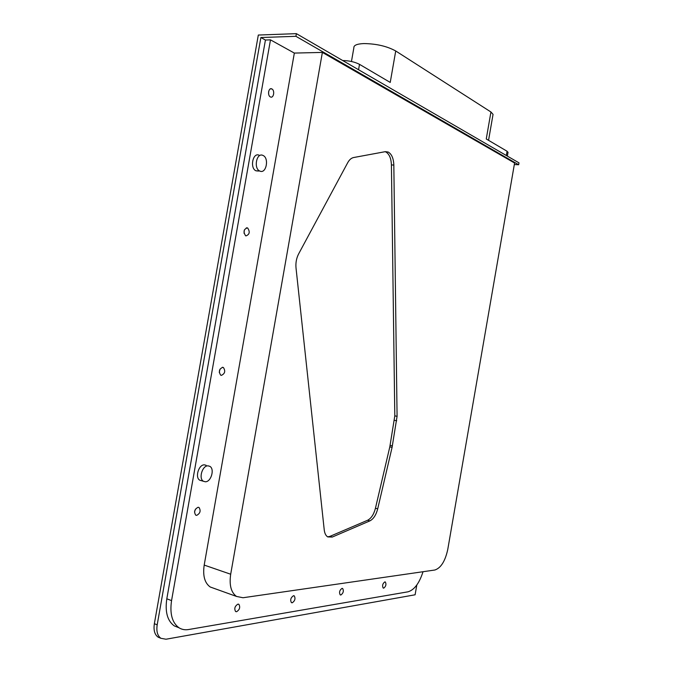 <?xml version="1.0" encoding="UTF-8"?>
<svg xmlns="http://www.w3.org/2000/svg" width="673" height="673" viewBox="0 0 673 673"><rect width="100%" height="100%" fill="white"/><g stroke="black" fill="none" stroke-linecap="round" stroke-linejoin="round"><path stroke-width="1.01" d="M507.989 152.51L507.08 151.248L486.259 138.983L490.937 111.987L395.724 50.98C387.034 46.21 376.417 43.745 363.874 43.568C356.968 43.88 353.628 45.293 353.855 47.817L351.457 61.495M492.922 115.091L493.048 114.36L490.937 111.987M395.724 50.98L390.231 82.434L359.508 64.347C354.797 61.941 349.22 60.663 342.784 60.52L342.776 60.57M160.275 638.046L158.096 637.146C154.647 634.631 153.402 630.147 154.361 623.703L258.314 35.046L296.389 33.65L518.992 162.858L518.664 164.742L295.918 36.308L260.88 37.528L157.188 624.838C156.229 631.299 157.474 635.792 160.906 638.307L165.995 639.224L415.106 594.789L416.797 585.022M514.315 164.549L518.664 164.742M260.88 37.528L265.431 40.027L270.487 39.858L171.556 600.602C169.646 613.709 172.128 622.769 179.001 627.774C181.828 629.541 185.016 630.13 188.558 629.541L407.989 591.819C414.316 589.943 419.329 583.239 423.031 571.722M265.431 40.027L166.811 598.802C164.91 611.858 167.4 620.901 174.29 625.907L178.707 627.657M201.564 480.732L199.873 480.253C194.69 477.695 198.695 464.328 204.466 464.858L206.14 465.312M258.398 171.06L255.976 170.799C249.649 168.183 252.812 152.224 259.063 155.185M384.813 581.901C382.601 583.634 382.062 585.678 383.181 588.034L383.728 588.135C385.94 586.385 386.479 584.341 385.351 582.002L384.813 581.901M342.019 588.379C339.562 590.204 338.956 592.366 340.21 594.882L340.866 595.008C343.323 593.165 343.92 591.003 342.666 588.496L342.019 588.379M293.47 595.731C290.719 597.641 290.038 599.954 291.434 602.655L292.233 602.798C294.976 600.871 295.649 598.558 294.252 595.874L293.47 595.731M237.914 604.144C234.81 606.163 234.044 608.628 235.6 611.538L236.585 611.723C239.681 609.688 240.446 607.223 238.881 604.329L237.914 604.144M198.089 507.274C194.547 509.192 193.748 511.808 195.683 515.123L196.667 515.375C200.201 513.432 201 510.815 199.057 507.518L198.089 507.274M222.763 367.315C219.146 368.955 218.456 371.572 220.685 375.164L221.341 375.383C224.959 373.708 225.64 371.092 223.411 367.525L222.763 367.315M247.353 227.861C243.66 229.241 243.088 231.874 245.62 235.777L245.931 235.903C249.616 234.498 250.188 231.857 247.647 227.987L247.353 227.861M271.842 88.929L271.791 88.903C268.586 87.212 267.164 95.574 270.437 96.937L270.462 96.946C273.675 98.628 275.097 90.325 271.842 88.929M213.989 588.345L210.212 586.991C204.668 583.003 202.666 575.701 204.197 565.084L294.345 53.074L270.487 39.858M205.282 481.759L203.498 481.279C198.325 478.73 202.329 465.321 208.083 465.851L209.791 466.322C214.931 468.854 211.07 482.129 205.282 481.759M260.03 171.152L259.719 171.018C253.41 168.393 256.573 152.392 262.815 155.362L263.042 155.463C269.326 158.079 266.281 173.945 260.03 171.152M194.514 512.027L195.464 509.141M219.272 372.514L219.97 369.191M244.03 233.27L244.324 229.998M268.653 94.22L268.611 91.621M322.375 52.418L514.584 163.026L447.764 549.446C445.215 561.122 440.924 567.978 434.876 570.006L243.02 597.742L236.509 596.438C231.058 592.45 229.114 585.047 230.688 574.229L322.375 52.418L294.345 53.074M377.704 508.838L392.081 447.36L397.078 416.326L393.831 165.053C393.562 158.449 391.703 154.117 388.254 152.056L385.377 151.652L353.603 157.541C351.314 158.02 349.346 159.745 347.697 162.723L298.61 253.94C296.423 258.213 295.556 262.891 296.019 267.98L324.235 529.887C324.655 533.369 325.825 535.708 327.743 536.919L332.26 537.054L369.881 520.885C373.481 519.009 376.098 514.996 377.704 508.838L375.45 508.233C373.843 514.374 371.227 518.378 367.618 520.254L329.938 536.364L327.633 536.852M385.158 151.686L385.822 151.955C389.28 154.008 391.148 158.34 391.417 164.935L394.807 415.855L389.818 446.847L375.45 508.233M295.918 36.308L296.389 33.65M507.08 151.248L506.34 155.513M358.566 69.74L359.508 64.347M166.811 598.802L171.556 600.602M204.197 565.084L230.688 574.229M390.121 445.341L392.384 445.854M389.818 446.847L392.081 447.36M394.445 420.314L396.717 420.793M394.807 415.855L397.078 416.326M391.417 164.935L393.831 165.053M329.938 536.364L332.26 537.054M367.618 520.254L369.881 520.885M154.361 623.703L157.188 624.838M493.048 114.36L488.548 140.337M508.039 152.224L507.366 156.111M174.29 625.907L179.001 627.774M203.498 481.279L199.873 480.253M259.719 171.018L255.976 170.799M293.807 595.723L294.252 595.874M238.368 604.135L238.881 604.329M198.257 507.274L199.057 507.518M222.317 367.307L223.411 367.525M246.326 227.853L247.647 227.987M270.336 88.903L271.791 88.903M385.814 151.947L388.245 152.048M210.212 586.991L236.509 596.438M158.096 637.146L160.906 638.307"/></g></svg>
